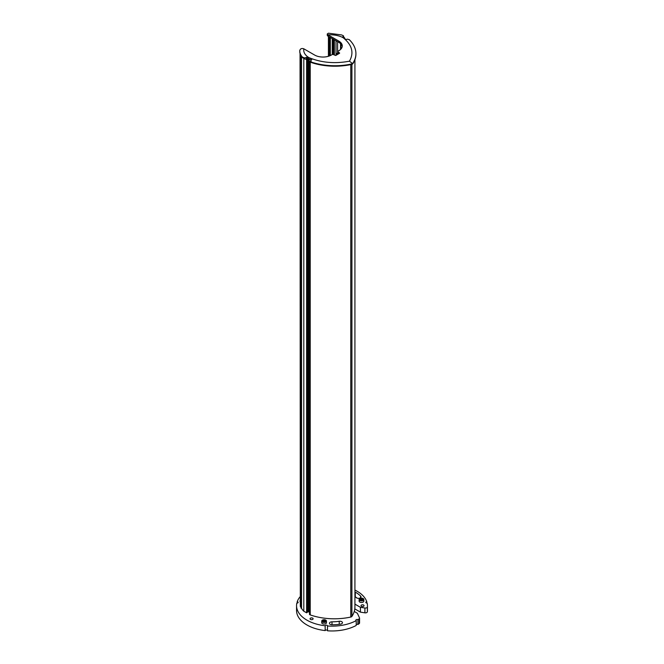 <?xml version="1.0" encoding="UTF-8"?>
<svg xmlns="http://www.w3.org/2000/svg" width="664" height="664" viewBox="0 0 664 664"><rect width="100%" height="100%" fill="white"/><g stroke="black" fill="none" stroke-linecap="round" stroke-linejoin="round"><path stroke-width="1" d="M352.343 63.42L349.447 61.188C354.161 52.846 352.136 45.086 343.388 37.906L346.135 39.508L347.621 39.143L349.48 39.898A46.87 27.058 180 0 1 355.921 53.593A46.87 27.058 180 0 1 352.883 63.18L351.513 63.976A46.87 27.058 180 0 1 311.184 62.009L310.943 60.316L310.603 61.901A1.179 0.681 0 0 1 310.603 61.885A46.48 26.834 0 0 1 310.221 61.752L310.221 614.914A46.48 26.834 0 0 0 350.766 617.055L350.766 64.615M354.925 604.132L360.428 607.311L364.901 608.008A1.967 1.137 0 0 0 367.375 606.979A35.449 20.468 0 0 0 367.449 605.676A35.449 20.468 0 0 0 367.159 603.078A1.179 0.681 180 0 1 365.814 602.406A1.179 0.681 180 0 1 366.785 601.733A35.449 20.468 0 0 0 354.925 590.064M300.045 596.82A35.449 20.468 0 0 0 297.215 601.733A1.179 0.681 180 0 1 298.186 602.406A1.179 0.681 180 0 1 296.841 603.078A35.449 20.468 0 0 0 296.551 605.676A35.449 20.468 0 0 0 325.169 625.762A1.179 0.681 180 0 1 326.439 625.197A1.179 0.681 180 0 1 327.518 625.878A1.179 0.681 180 0 1 327.501 625.978A35.449 20.468 0 0 0 356.219 620.624A1.179 0.681 180 0 1 355.887 620.143A1.179 0.681 180 0 1 356.601 619.52A1.179 0.681 180 0 1 357.888 619.653A35.449 20.468 0 0 0 359.099 618.873A1.967 1.137 0 0 0 359.556 618.142A1.967 1.137 0 0 0 359.49 617.844L357.365 613.262L354.244 611.461A46.48 26.834 180 0 1 351.912 616.391A1.967 1.137 180 0 1 350.766 617.055M310.221 614.914L309.515 614.507L309.515 61.345L310.603 61.262M309.515 611.768L307.208 611.901M307.689 611.619L307.689 58.457L306.718 59.021L307.208 59.303L307.208 612.465L306.594 612.814L303.805 611.212A22.451 12.965 180 0 1 301.564 608.332L300.925 608.05L300.925 55.527M300.925 606.863A22.451 12.965 180 0 1 300.892 606.755L300.311 606.456L300.311 54.249M300.311 604.929L300.045 53.435M300.045 601.501A2.556 1.477 180 0 1 299.954 601.111A2.556 1.477 180 0 1 300.012 600.795A33.084 19.098 180 0 1 300.045 600.729M361.44 606.298A1.536 0.888 180 0 1 360.992 605.676A1.536 0.888 180 0 1 362.527 604.788A1.536 0.888 180 0 1 364.063 605.676A1.536 0.888 180 0 1 363.117 606.498A1.536 0.888 180 0 1 361.44 606.298M310.486 619.404A1.536 0.888 180 0 1 310.038 618.773A1.536 0.888 180 0 1 311.574 617.885A1.536 0.888 180 0 1 313.109 618.773A1.536 0.888 180 0 1 312.163 619.595A1.536 0.888 180 0 1 310.486 619.404M332 621.819A27.963 16.143 0 0 0 339.238 621.272A2.556 1.477 180 0 1 342.458 622.699A2.556 1.477 180 0 1 340.566 624.127A33.084 19.098 180 0 1 332 624.774A2.556 1.477 180 0 1 329.444 623.297A2.556 1.477 180 0 1 332 621.819L332 624.774M326.464 621.089L326.464 622.699A2.365 1.361 180 0 1 324.098 624.06A2.365 1.361 180 0 1 321.733 622.699L321.733 621.089A2.365 1.361 180 0 1 323.194 619.827A2.365 1.361 180 0 1 325.767 620.126A2.365 1.361 180 0 1 326.464 621.089A2.365 1.361 180 0 1 324.098 622.458A2.365 1.361 180 0 1 321.733 621.089M363.847 599.509L363.847 601.111A2.365 1.361 180 0 1 361.49 602.48A2.365 1.361 180 0 1 359.124 601.111L359.124 599.509A2.365 1.361 180 0 1 360.585 598.247A2.365 1.361 180 0 1 363.158 598.538A2.365 1.361 180 0 1 363.847 599.509A2.365 1.361 180 0 1 361.49 600.87A2.365 1.361 180 0 1 359.124 599.509M354.925 591.956A2.556 1.477 180 0 1 355.306 592.122A33.084 19.098 180 0 1 360.593 596.064A2.556 1.477 180 0 1 361 596.861A2.556 1.477 180 0 1 359.099 598.289A2.556 1.477 180 0 1 356.219 597.6A27.963 16.143 0 0 0 354.925 596.43M310.221 61.752L309.515 61.345M310.603 61.901A1.179 0.681 0 0 0 311.184 62.491A46.87 27.058 0 0 0 351.513 64.458A2.365 1.361 0 0 0 352.883 63.669A46.87 27.058 0 0 0 355.921 54.075A46.87 27.058 0 0 0 355.921 53.834M300.892 606.755L300.892 55.469M301.564 608.332L301.564 56.506M303.805 611.212L303.805 58.39M306.594 612.814L306.594 59.66L305.639 59.113A1.179 0.681 0 0 1 304.701 58.913L302.485 57.635A23.24 13.413 0 0 1 299.754 51.319L299.754 50.837A23.24 13.413 180 0 1 299.754 50.522L299.763 50.505C300.36 48.696 301.705 48.115 303.788 48.787L314.836 55.162A11.819 6.823 180 0 0 331.344 55.046L332.017 54.655A1.179 0.681 180 0 1 333.685 54.655L335.693 55.494L339.586 53.245M307.208 59.303L306.594 59.66M308.387 612.017L308.387 58.864L307.689 58.457M309.167 611.569L309.167 58.996M310.943 60.316L311.881 59.287L307.98 57.021L308.387 58.864M354.244 611.461A46.48 26.834 0 0 0 354.925 606.888L354.925 59.644M357.888 619.653L357.888 624.484A35.449 20.468 0 0 0 359.099 623.695A1.967 1.137 0 0 0 359.556 622.965L359.556 618.142M357.888 624.484A1.179 0.681 0 0 0 356.219 624.5M327.501 625.978L327.501 630.8A35.449 20.468 0 0 0 356.219 625.446L356.219 620.624M327.501 630.601A1.179 0.681 0 0 0 326.356 630.02A1.179 0.681 0 0 0 325.169 630.584L325.169 625.762M296.551 605.676L296.551 610.498A35.449 20.468 0 0 0 325.169 630.584M297.215 603.078L297.215 601.733M366.785 601.733L366.785 603.078M364.901 608.008L364.901 612.831A1.967 1.137 0 0 0 367.375 611.801A35.449 20.468 0 0 0 367.449 610.498L367.449 605.676M364.901 612.831L360.428 612.133L360.428 607.311M354.792 608.88L360.428 612.133M343.96 38.238L343.471 37.806M344.574 38.595L344.574 37.732L343.96 38.089M343.388 37.906L342.201 37.217L343.28 36.42L343.28 37.607A1.179 0.681 180 0 0 343.62 37.184L344.574 37.732M329.278 56L329.278 36.877M330.016 55.701L330.016 37.3M330.34 55.56L330.34 37.483M332.257 54.556L332.257 38.587M332.813 54.456L332.813 38.91M334.208 39.715L334.208 54.963M334.365 55.054L334.365 39.807M336.822 54.846L336.822 53.493L337.793 52.929A1.179 0.681 0 0 1 337.793 52.888L337.793 51.601A1.179 0.681 180 0 1 338.142 51.12L338.806 50.738A11.819 6.823 180 0 0 342.267 45.916A11.819 6.823 180 0 0 339.005 41.201L339.005 42.488A11.819 6.823 180 0 1 342.217 46.555M337.984 54.166L336.822 53.493M300.012 601.426L300.012 600.795M355.306 592.122L355.306 596.753M360.593 597.658L360.593 596.064M357.29 598.181A33.084 19.098 0 0 0 355.904 597.293M355.921 54.075L355.921 53.593C355.879 48.58 353.646 43.915 349.231 39.599L349.48 39.898M307.98 58.307L306.378 58.913A1.179 0.681 180 0 1 305.639 59.113M308.66 58.706L311.159 60.15M342.234 37.242L342.201 37.217C338.009 35.341 333.27 34.545 327.983 34.835L327.277 33.955L327.277 35.151A2.365 1.361 0 0 0 327.966 36.113L339.005 42.488M343.62 37.184A1.179 0.681 0 0 0 343.628 37.126L343.628 36.072M333.436 40.089L333.436 54.548M332.813 39.865A1.461 0.838 0 0 0 334.208 40.106M338.756 53.726L338.142 53.377A1.179 0.681 180 0 1 337.793 52.929M322.779 621.296L323.136 620.533L325.418 620.89L325.061 621.645L323.75 621.853L322.779 621.296M361.838 598.745L362.801 599.301L362.453 600.065L360.17 599.708L360.519 598.945L361.838 598.745L361.838 600.156M307.424 58.307L307.424 57.029L304.701 57.959L302.485 57.154L302.485 57.635M343.28 35.682L343.28 36.42L343.28 35.682L341.578 34.926L328.464 33.2M338.142 53.377L338.142 52.091A1.179 0.681 180 0 1 337.793 51.601M327.966 36.113L327.966 34.827L338.806 41.085L338.806 42.371M327.277 33.955L328.431 33.2M333.56 54.597L333.56 40.114M338.142 52.091L339.586 52.921M324.455 620.334L324.455 621.745M323.136 621.496L323.136 620.533M360.519 599.916L360.519 598.945M303.813 48.796C303.307 51.85 304.676 54.581 307.938 57.004L307.98 57.021M307.424 57.029L307.938 57.004M351.912 616.391L351.912 64.342M359.099 618.873L359.099 623.695M367.375 606.979L367.375 611.801M328.597 56.224L328.597 36.479M336.026 55.303L336.026 40.77M337.611 41.683L337.611 53.037M340.881 49.119L340.881 43.99M339.238 624.309L339.238 621.272M352.883 63.18L352.883 63.669M351.513 63.976L351.513 64.458M311.184 62.009L311.184 62.491M349.447 61.188C334.996 63.902 321.559 62.74 309.125 57.685M306.378 58.913L306.378 57.726M304.701 57.959L304.701 58.913M302.485 57.154A23.24 13.413 180 0 1 299.754 50.837L299.763 50.505M328.423 36.379L328.423 56.282M340.532 43.641L340.532 49.468"/></g></svg>
